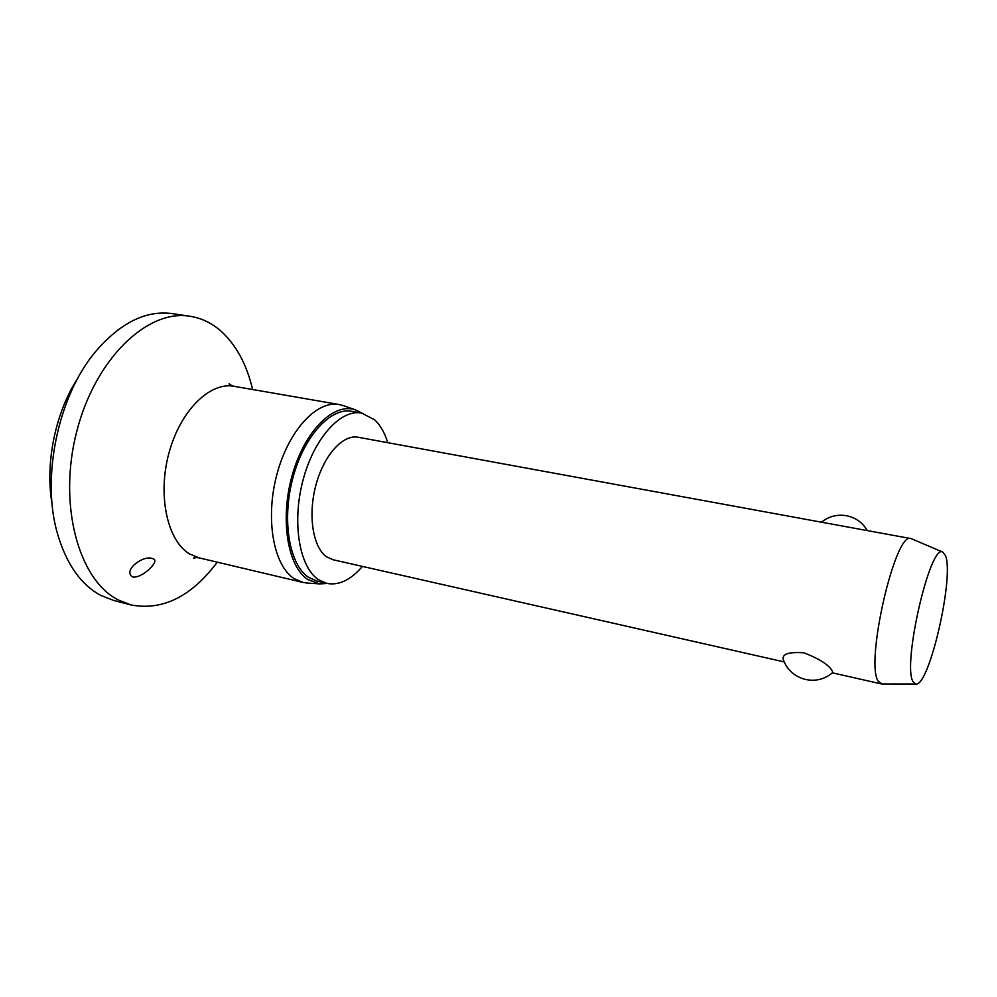 <?xml version="1.0" encoding="UTF-8"?>
<svg xmlns="http://www.w3.org/2000/svg" width="997" height="997" viewBox="0 0 997 997"><rect width="100%" height="100%" fill="white"/><g stroke="black" fill="none" stroke-linecap="round" stroke-linejoin="round"><path stroke-width="1.5" d="M217.284 562.171C191.374 596.642 162.598 610.899 130.956 604.93L113.695 600.443L100.822 595.421C81.093 584.815 66.737 564.551 57.751 534.616C40.939 478.859 57.739 396.806 95.126 352.153C120.089 322.829 145.861 309.98 172.444 313.619L190.066 316.273C201.531 318.105 211.863 323.065 221.035 331.154C236.189 344.962 246.72 364.428 252.64 389.528M130.956 604.93L118.207 599.932C78.576 579.992 57.714 504.507 76.744 431.427C95.388 358.222 147.905 308.833 190.066 316.273M132.078 576.602C123.217 570.072 143.032 554.88 152.516 558.569L153.924 559.105C159.022 561.897 142.546 577.924 133.224 577.064L132.078 576.602M307.537 583.058L302.789 582.398L294.028 578.547C273.539 565.436 265.077 519.001 276.767 474.933C288.245 430.779 316.722 400.133 339.217 404.533L343.853 405.804M327.166 583.482L319.676 583.893L307.811 579.556C287.472 566.421 279.733 518.739 292.345 474.796C304.733 430.729 333.783 402.302 355.331 409.804L362.061 413.132M362.41 566.408C350.707 580.042 338.818 585.7 326.754 583.382L318.442 579.668C299.362 567.119 291.76 522.702 302.914 480.554C313.868 438.331 340.613 408.907 361.637 413.057L374.797 419.911C380.405 425.283 384.73 432.872 387.746 442.693M326.754 583.382L316.959 581.089L308.584 577.35C289.342 564.801 281.603 520.496 292.732 478.51C303.674 436.424 330.543 407.15 351.717 411.325L361.637 413.057M882.233 683.967L878.432 681.487C864.573 664.314 895.294 530.354 910.996 538.604L911.943 538.941M910.996 538.604L358.085 437.247C342.906 434.181 323.788 455.255 315.862 485.302C307.799 515.287 312.896 547.291 326.518 556.775L332.998 559.741L784.141 661.908M832.894 672.402C825.005 679.219 815.87 681.574 805.501 679.48C794.684 676.614 787.281 670.059 783.306 659.802C781.71 654.107 788.565 651.776 803.856 652.798C819.409 658.793 828.906 664.887 832.345 671.068L832.545 672.713M913.127 681.761C901.924 665.896 930.051 543.328 942.713 552.064L945.48 555.641C954.528 576.777 928.942 687.818 915.695 684.004L913.127 681.761M52.143 504.295C44.84 463.617 55.334 412.347 78.04 377.826M302.789 582.398L198.901 557.822L189.48 553.871C167.346 540.661 157.389 495.559 168.904 453.199C180.208 410.752 209.906 381.639 234.033 386.3L339.217 404.533M231.815 385.702L229.185 383.695C228.836 384.368 230.457 385.228 234.033 386.3M355.331 409.804L342.694 405.393M942.713 552.064L911.358 538.704M867.328 530.603C862.604 522.54 855.613 517.568 846.328 515.686C836.994 514.228 828.706 516.396 821.428 522.191M915.695 684.004L881.61 683.967M881.236 683.905L832.395 672.838M319.676 583.893L306.316 582.983M198.901 557.822C195.287 557.373 193.493 557.547 193.505 558.345L197.032 557.323"/></g></svg>
